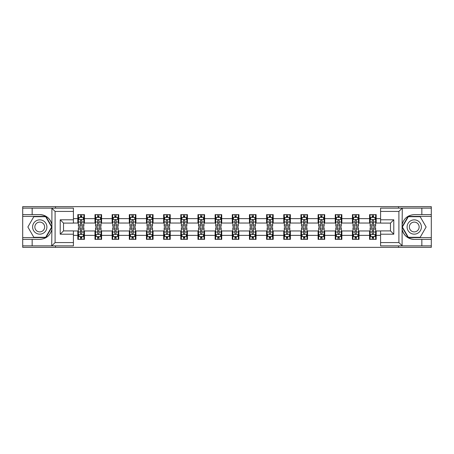 <?xml version="1.0" encoding="UTF-8"?>
<svg xmlns="http://www.w3.org/2000/svg" width="454" height="454" viewBox="0 0 454 454"><rect width="100%" height="100%" fill="white"/><g stroke="black" fill="none" stroke-linecap="round" stroke-linejoin="round"><path stroke-width="0.68" d="M73.417 211.433L55.099 211.433L51.699 208.131L73.417 208.131L73.417 223.096L63.515 223.096L63.515 230.904L73.417 230.904L73.417 245.869L51.699 245.869L51.898 229.395C50.19 235.569 46.143 238.9 39.753 239.377L22.7 239.377L22.7 247.351L431.3 247.351L431.3 216.382L408.118 216.382L401.989 227L408.118 237.618L431.3 237.618M380.583 242.567L398.901 242.567L402.301 245.869L380.583 245.869L380.583 230.904L390.485 230.904L390.485 223.096L380.583 223.096L380.583 208.131L402.301 208.131L402.102 224.605C403.81 218.431 407.857 215.1 414.247 214.623L431.3 214.623L431.3 206.649L398.516 206.649L398.516 208.131M398.516 206.649L22.7 206.649L22.7 237.618L45.882 237.618L52.011 227L45.882 216.382L22.7 216.382M398.516 245.869L398.516 247.351M55.484 247.351L55.484 245.869M55.484 208.131L55.484 206.649M380.583 223.039L376.184 223.039L376.184 214.623L369.579 214.623L369.579 218.641L359.018 218.641L359.018 214.623L352.418 214.623L352.418 218.641L341.856 218.641L341.856 214.623L335.256 214.623L335.256 218.641L324.695 218.641L324.695 214.623L318.095 214.623L318.095 218.641L307.534 218.641L307.534 214.623L300.928 214.623L300.928 218.641L290.367 218.641L290.367 214.623L283.767 214.623L283.767 218.641L273.206 218.641L273.206 214.623L266.606 214.623L266.606 218.641L256.045 218.641L256.045 214.623L249.445 214.623L249.445 218.641L238.883 218.641L238.883 214.623L232.283 214.623L232.283 218.641L221.717 218.641L221.717 214.623L215.117 214.623L215.117 218.641L204.555 218.641L204.555 214.623L197.955 214.623L197.955 218.641L187.394 218.641L187.394 214.623L180.794 214.623L180.794 218.641L170.233 218.641L170.233 214.623L163.633 214.623L163.633 218.641L153.072 218.641L153.072 214.623L146.466 214.623L146.466 218.641L135.905 218.641L135.905 214.623L129.305 214.623L129.305 218.641L118.744 218.641L118.744 214.623L112.144 214.623L112.144 218.641L101.582 218.641L101.582 214.623L94.982 214.623L94.982 218.641L84.421 218.641L84.421 214.623L77.816 214.623L77.816 218.641L73.417 218.641M376.184 218.641L380.583 218.641M380.583 235.359L376.184 235.359L376.184 239.377L369.579 239.377L369.579 235.359L359.018 235.359L359.018 239.377L352.418 239.377L352.418 235.359L341.856 235.359L341.856 239.377L335.256 239.377L335.256 235.359L324.695 235.359L324.695 239.377L318.095 239.377L318.095 235.359L307.534 235.359L307.534 239.377L300.928 239.377L300.928 235.359L290.367 235.359L290.367 239.377L283.767 239.377L283.767 235.359L273.206 235.359L273.206 239.377L266.606 239.377L266.606 235.359L256.045 235.359L256.045 239.377L249.445 239.377L249.445 235.359L238.883 235.359L238.883 239.377L232.283 239.377L232.283 235.359L221.717 235.359L221.717 239.377L215.117 239.377L215.117 235.359L204.555 235.359L204.555 239.377L197.955 239.377L197.955 235.359L187.394 235.359L187.394 239.377L180.794 239.377L180.794 235.359L170.233 235.359L170.233 239.377L163.633 239.377L163.633 235.359L153.072 235.359L153.072 239.377L146.466 239.377L146.466 235.359L135.905 235.359L135.905 239.377L129.305 239.377L129.305 235.359L118.744 235.359L118.744 239.377L112.144 239.377L112.144 235.359L101.582 235.359L101.582 239.377L94.982 239.377L94.982 235.359L84.421 235.359L84.421 239.377L77.816 239.377L77.816 235.359L73.417 235.359M369.579 218.641L369.579 223.039L359.018 223.039L359.018 218.641M359.018 235.359L359.018 230.961L369.579 230.961L369.579 235.359M352.418 218.641L352.418 223.039L341.856 223.039L341.856 218.641M341.856 235.359L341.856 230.961L352.418 230.961L352.418 235.359M335.256 218.641L335.256 223.039L324.695 223.039L324.695 218.641M324.695 235.359L324.695 230.961L335.256 230.961L335.256 235.359M318.095 218.641L318.095 223.039L307.534 223.039L307.534 218.641M307.534 235.359L307.534 230.961L318.095 230.961L318.095 235.359M300.928 218.641L300.928 223.039L290.367 223.039L290.367 218.641M290.367 235.359L290.367 230.961L300.928 230.961L300.928 235.359M283.767 218.641L283.767 223.039L273.206 223.039L273.206 218.641M273.206 235.359L273.206 230.961L283.767 230.961L283.767 235.359M266.606 218.641L266.606 223.039L256.045 223.039L256.045 218.641M256.045 235.359L256.045 230.961L266.606 230.961L266.606 235.359M249.445 218.641L249.445 223.039L238.883 223.039L238.883 218.641M238.883 235.359L238.883 230.961L249.445 230.961L249.445 235.359M232.283 218.641L232.283 223.039L221.717 223.039L221.717 218.641M221.717 235.359L221.717 230.961L232.283 230.961L232.283 235.359M215.117 218.641L215.117 223.039L204.555 223.039L204.555 218.641M204.555 235.359L204.555 230.961L215.117 230.961L215.117 235.359M197.955 218.641L197.955 223.039L187.394 223.039L187.394 218.641M187.394 235.359L187.394 230.961L197.955 230.961L197.955 235.359M180.794 218.641L180.794 223.039L170.233 223.039L170.233 218.641M170.233 235.359L170.233 230.961L180.794 230.961L180.794 235.359M163.633 218.641L163.633 223.039L153.072 223.039L153.072 218.641M153.072 235.359L153.072 230.961L163.633 230.961L163.633 235.359M146.466 218.641L146.466 223.039L135.905 223.039L135.905 218.641M135.905 235.359L135.905 230.961L146.466 230.961L146.466 235.359M129.305 218.641L129.305 223.039L118.744 223.039L118.744 218.641M118.744 235.359L118.744 230.961L129.305 230.961L129.305 235.359M112.144 218.641L112.144 223.039L101.582 223.039L101.582 218.641M101.582 235.359L101.582 230.961L112.144 230.961L112.144 235.359M94.982 218.641L94.982 223.039L84.421 223.039L84.421 218.641M84.421 235.359L84.421 230.961L94.982 230.961L94.982 235.359M77.816 218.641L77.816 223.039L73.417 223.039M73.417 230.961L77.816 230.961L77.816 235.359M376.184 235.359L376.184 230.961L380.583 230.961M77.816 217.375L78.366 217.375M80.46 217.375L81.777 217.375M83.871 217.375L84.421 217.375M77.816 222.931L78.366 222.931M80.46 222.931L81.777 222.931M83.871 222.931L84.421 222.931M77.816 231.069L78.366 231.069M80.46 231.069L81.777 231.069M83.871 231.069L84.421 231.069M77.816 236.625L78.366 236.625M80.46 236.625L81.777 236.625M83.871 236.625L84.421 236.625M94.982 231.069L95.533 231.069M97.621 231.069L98.944 231.069M101.032 231.069L101.582 231.069M94.982 236.625L95.533 236.625M97.621 236.625L98.944 236.625M101.032 236.625L101.582 236.625M94.982 217.375L95.533 217.375M97.621 217.375L98.944 217.375M101.032 217.375L101.582 217.375M94.982 222.931L95.533 222.931M97.621 222.931L98.944 222.931M101.032 222.931L101.582 222.931M112.144 231.069L112.694 231.069M114.783 231.069L116.105 231.069M118.193 231.069L118.744 231.069M112.144 236.625L112.694 236.625M114.783 236.625L116.105 236.625M118.193 236.625L118.744 236.625M112.144 217.375L112.694 217.375M114.783 217.375L116.105 217.375M118.193 217.375L118.744 217.375M112.144 222.931L112.694 222.931M114.783 222.931L116.105 222.931M118.193 222.931L118.744 222.931M129.305 231.069L129.855 231.069M131.944 231.069L133.266 231.069M135.354 231.069L135.905 231.069M129.305 236.625L129.855 236.625M131.944 236.625L133.266 236.625M135.354 236.625L135.905 236.625M129.305 217.375L129.855 217.375M131.944 217.375L133.266 217.375M135.354 217.375L135.905 217.375M129.305 222.931L129.855 222.931M131.944 222.931L133.266 222.931M135.354 222.931L135.905 222.931M146.466 231.069L147.017 231.069M149.111 231.069L150.427 231.069M152.521 231.069L153.072 231.069M146.466 236.625L147.017 236.625M149.111 236.625L150.427 236.625M152.521 236.625L153.072 236.625M146.466 217.375L147.017 217.375M149.111 217.375L150.427 217.375M152.521 217.375L153.072 217.375M146.466 222.931L147.017 222.931M149.111 222.931L150.427 222.931M152.521 222.931L153.072 222.931M163.633 231.069L164.183 231.069M166.272 231.069L167.594 231.069M169.683 231.069L170.233 231.069M163.633 236.625L164.183 236.625M166.272 236.625L167.594 236.625M169.683 236.625L170.233 236.625M163.633 217.375L164.183 217.375M166.272 217.375L167.594 217.375M169.683 217.375L170.233 217.375M163.633 222.931L164.183 222.931M166.272 222.931L167.594 222.931M169.683 222.931L170.233 222.931M180.794 231.069L181.345 231.069M183.433 231.069L184.755 231.069M186.844 231.069L187.394 231.069M180.794 236.625L181.345 236.625M183.433 236.625L184.755 236.625M186.844 236.625L187.394 236.625M180.794 217.375L181.345 217.375M183.433 217.375L184.755 217.375M186.844 217.375L187.394 217.375M180.794 222.931L181.345 222.931M183.433 222.931L184.755 222.931M186.844 222.931L187.394 222.931M197.955 231.069L198.506 231.069M200.594 231.069L201.917 231.069M204.005 231.069L204.555 231.069M197.955 236.625L198.506 236.625M200.594 236.625L201.917 236.625M204.005 236.625L204.555 236.625M197.955 217.375L198.506 217.375M200.594 217.375L201.917 217.375M204.005 217.375L204.555 217.375M197.955 222.931L198.506 222.931M200.594 222.931L201.917 222.931M204.005 222.931L204.555 222.931M215.117 231.069L215.667 231.069M217.761 231.069L219.078 231.069M221.172 231.069L221.717 231.069M215.117 236.625L215.667 236.625M217.761 236.625L219.078 236.625M221.172 236.625L221.717 236.625M215.117 217.375L215.667 217.375M217.761 217.375L219.078 217.375M221.172 217.375L221.717 217.375M215.117 222.931L215.667 222.931M217.761 222.931L219.078 222.931M221.172 222.931L221.717 222.931M232.283 231.069L232.828 231.069M234.922 231.069L236.239 231.069M238.333 231.069L238.883 231.069M232.283 236.625L232.828 236.625M234.922 236.625L236.239 236.625M238.333 236.625L238.883 236.625M232.283 217.375L232.828 217.375M234.922 217.375L236.239 217.375M238.333 217.375L238.883 217.375M232.283 222.931L232.828 222.931M234.922 222.931L236.239 222.931M238.333 222.931L238.883 222.931M249.445 231.069L249.995 231.069M252.083 231.069L253.406 231.069M255.494 231.069L256.045 231.069M249.445 236.625L249.995 236.625M252.083 236.625L253.406 236.625M255.494 236.625L256.045 236.625M249.445 217.375L249.995 217.375M252.083 217.375L253.406 217.375M255.494 217.375L256.045 217.375M249.445 222.931L249.995 222.931M252.083 222.931L253.406 222.931M255.494 222.931L256.045 222.931M266.606 231.069L267.156 231.069M269.245 231.069L270.567 231.069M272.655 231.069L273.206 231.069M266.606 236.625L267.156 236.625M269.245 236.625L270.567 236.625M272.655 236.625L273.206 236.625M266.606 217.375L267.156 217.375M269.245 217.375L270.567 217.375M272.655 217.375L273.206 217.375M266.606 222.931L267.156 222.931M269.245 222.931L270.567 222.931M272.655 222.931L273.206 222.931M283.767 231.069L284.317 231.069M286.406 231.069L287.728 231.069M289.817 231.069L290.367 231.069M283.767 236.625L284.317 236.625M286.406 236.625L287.728 236.625M289.817 236.625L290.367 236.625M283.767 217.375L284.317 217.375M286.406 217.375L287.728 217.375M289.817 217.375L290.367 217.375M283.767 222.931L284.317 222.931M286.406 222.931L287.728 222.931M289.817 222.931L290.367 222.931M300.928 231.069L301.479 231.069M303.573 231.069L304.889 231.069M306.983 231.069L307.534 231.069M300.928 236.625L301.479 236.625M303.573 236.625L304.889 236.625M306.983 236.625L307.534 236.625M300.928 217.375L301.479 217.375M303.573 217.375L304.889 217.375M306.983 217.375L307.534 217.375M300.928 222.931L301.479 222.931M303.573 222.931L304.889 222.931M306.983 222.931L307.534 222.931M318.095 231.069L318.646 231.069M320.734 231.069L322.056 231.069M324.145 231.069L324.695 231.069M318.095 236.625L318.646 236.625M320.734 236.625L322.056 236.625M324.145 236.625L324.695 236.625M318.095 217.375L318.646 217.375M320.734 217.375L322.056 217.375M324.145 217.375L324.695 217.375M318.095 222.931L318.646 222.931M320.734 222.931L322.056 222.931M324.145 222.931L324.695 222.931M335.256 231.069L335.807 231.069M337.895 231.069L339.217 231.069M341.306 231.069L341.856 231.069M335.256 236.625L335.807 236.625M337.895 236.625L339.217 236.625M341.306 236.625L341.856 236.625M335.256 217.375L335.807 217.375M337.895 217.375L339.217 217.375M341.306 217.375L341.856 217.375M335.256 222.931L335.807 222.931M337.895 222.931L339.217 222.931M341.306 222.931L341.856 222.931M352.418 231.069L352.968 231.069M355.056 231.069L356.379 231.069M358.467 231.069L359.018 231.069M352.418 236.625L352.968 236.625M355.056 236.625L356.379 236.625M358.467 236.625L359.018 236.625M352.418 217.375L352.968 217.375M355.056 217.375L356.379 217.375M358.467 217.375L359.018 217.375M352.418 222.931L352.968 222.931M355.056 222.931L356.379 222.931M358.467 222.931L359.018 222.931M369.579 231.069L370.129 231.069M372.223 231.069L373.54 231.069M375.634 231.069L376.184 231.069M369.579 236.625L370.129 236.625M372.223 236.625L373.54 236.625M375.634 236.625L376.184 236.625M369.579 217.375L370.129 217.375M372.223 217.375L373.54 217.375M375.634 217.375L376.184 217.375M369.579 222.931L370.129 222.931M372.223 222.931L373.54 222.931M375.634 222.931L376.184 222.931M81.777 216.053L80.46 216.053M83.871 224.963L81.777 224.963L81.777 226.342L83.871 226.342L83.871 219.628L82.77 217.426L79.467 217.426L78.366 219.628L78.366 226.342L80.46 226.342L80.46 224.963L78.366 224.963M78.366 219.628L78.366 214.623M83.871 219.628L83.871 214.623M80.46 217.426L80.46 214.623M81.777 214.623L81.777 217.426M81.777 224.963L81.777 220.457C81.34 219.605 80.897 219.605 80.46 220.457L80.46 224.963M80.46 237.947L81.777 237.947M78.366 229.037L80.46 229.037L80.46 227.658L78.366 227.658L78.366 234.372L79.467 236.574L82.77 236.574L83.871 234.372L83.871 227.658L81.777 227.658L81.777 229.037L83.871 229.037M83.871 234.372L83.871 239.377M78.366 234.372L78.366 239.377M81.777 236.574L81.777 239.377M80.46 239.377L80.46 236.574M80.46 229.037L80.46 233.543C80.897 234.395 81.34 234.395 81.777 233.543L81.777 229.037M43.329 220.809A7.151 7.151 0 0 0 33.562 223.425A7.151 7.151 0 0 0 36.178 233.191A7.151 7.151 0 0 0 45.945 230.575A7.151 7.151 0 0 0 43.329 220.809M42.199 222.761A4.898 4.898 0 0 0 35.514 224.554A4.898 4.898 0 0 0 37.307 231.239A4.898 4.898 0 0 0 43.993 229.446A4.898 4.898 0 0 0 42.199 222.761M45.689 237.289L33.812 237.289L27.876 227L33.812 216.711L45.689 216.711L51.631 227L45.689 237.289M417.822 220.809A7.151 7.151 0 0 0 408.055 223.425A7.151 7.151 0 0 0 410.671 233.191A7.151 7.151 0 0 0 420.438 230.575A7.151 7.151 0 0 0 417.822 220.809M416.693 222.761A4.898 4.898 0 0 0 410.007 224.554A4.898 4.898 0 0 0 411.801 231.239A4.898 4.898 0 0 0 418.486 229.446A4.898 4.898 0 0 0 416.693 222.761M420.188 237.289L408.311 237.289L402.369 227L408.311 216.711L420.188 216.711L426.124 227L420.188 237.289M32.16 239.377L32.16 245.869L22.7 245.869M51.699 245.869L32.16 245.869M22.7 239.377L22.7 237.618M51.699 208.131L32.16 208.131L32.16 214.623L22.7 214.623M32.16 208.131L22.7 208.131M39.753 214.623A12.377 12.377 0 0 1 51.898 224.605C50.19 218.431 46.143 215.1 39.753 214.623L32.16 214.623M51.898 229.395L51.898 208.227M63.515 223.096L60.217 219.793L73.417 219.793M73.417 234.207L60.217 234.207L63.515 230.904M51.898 245.773L55.099 242.567L73.417 242.567M421.84 214.623L421.84 208.131L431.3 208.131M402.301 208.131L421.84 208.131M431.3 214.623L431.3 216.382M402.301 245.869L421.84 245.869L421.84 239.377L431.3 239.377M421.84 245.869L431.3 245.869M414.247 239.377A12.377 12.377 0 0 1 402.102 229.395C403.81 235.569 407.857 238.9 414.247 239.377L421.84 239.377M402.102 224.605L402.102 245.773M390.485 230.904L393.783 234.207L380.583 234.207M380.583 219.793L393.783 219.793L390.485 223.096M402.102 208.227L398.901 211.433L380.583 211.433M98.944 216.053L97.621 216.053M101.032 224.963L98.944 224.963L98.944 226.342L101.032 226.342L101.032 219.628L99.931 217.426L96.628 217.426L95.533 219.628L95.533 226.342L97.621 226.342L97.621 224.963L95.533 224.963M95.533 219.628L95.533 214.623M101.032 219.628L101.032 214.623M97.621 217.426L97.621 214.623M98.944 214.623L98.944 217.426M98.944 224.963L98.944 220.457C98.501 219.605 98.064 219.605 97.621 220.457L97.621 224.963M116.105 216.053L114.783 216.053M118.193 224.963L116.105 224.963L116.105 226.342L118.193 226.342L118.193 219.628L117.092 217.426L113.795 217.426L112.694 219.628L112.694 226.342L114.783 226.342L114.783 224.963L112.694 224.963M112.694 219.628L112.694 214.623M118.193 219.628L118.193 214.623M114.783 217.426L114.783 214.623M116.105 214.623L116.105 217.426M116.105 224.963L116.105 220.457C115.662 219.605 115.225 219.605 114.783 220.457L114.783 224.963M97.621 237.947L98.944 237.947M95.533 229.037L97.621 229.037L97.621 227.658L95.533 227.658L95.533 234.372L96.628 236.574L99.931 236.574L101.032 234.372L101.032 227.658L98.944 227.658L98.944 229.037L101.032 229.037M101.032 234.372L101.032 239.377M95.533 234.372L95.533 239.377M98.944 236.574L98.944 239.377M97.621 239.377L97.621 236.574M97.621 229.037L97.621 233.543C98.058 234.395 98.501 234.395 98.944 233.543L98.944 229.037M114.783 237.947L116.105 237.947M112.694 229.037L114.783 229.037L114.783 227.658L112.694 227.658L112.694 234.372L113.795 236.574L117.092 236.574L118.193 234.372L118.193 227.658L116.105 227.658L116.105 229.037L118.193 229.037M118.193 234.372L118.193 239.377M112.694 234.372L112.694 239.377M116.105 236.574L116.105 239.377M114.783 239.377L114.783 236.574M114.783 229.037L114.783 233.543C115.225 234.395 115.662 234.395 116.105 233.543L116.105 229.037M133.266 216.053L131.944 216.053M135.354 224.963L133.266 224.963L133.266 226.342L135.354 226.342L135.354 219.628L134.259 217.426L130.956 217.426L129.855 219.628L129.855 226.342L131.944 226.342L131.944 224.963L129.855 224.963M129.855 219.628L129.855 214.623M135.354 219.628L135.354 214.623M131.944 217.426L131.944 214.623M133.266 214.623L133.266 217.426M133.266 224.963L133.266 220.457C132.829 219.605 132.386 219.605 131.944 220.457L131.944 224.963M150.427 216.053L149.111 216.053M152.521 224.963L150.427 224.963L150.427 226.342L152.521 226.342L152.521 219.628L151.42 217.426L148.118 217.426L147.017 219.628L147.017 226.342L149.111 226.342L149.111 224.963L147.017 224.963M147.017 219.628L147.017 214.623M152.521 219.628L152.521 214.623M149.111 217.426L149.111 214.623M150.427 214.623L150.427 217.426M150.427 224.963L150.427 220.457C149.99 219.605 149.548 219.605 149.111 220.457L149.111 224.963M167.594 216.053L166.272 216.053M169.683 224.963L167.594 224.963L167.594 226.342L169.683 226.342L169.683 219.628L168.582 217.426L165.279 217.426L164.183 219.628L164.183 226.342L166.272 226.342L166.272 224.963L164.183 224.963M164.183 219.628L164.183 214.623M169.683 219.628L169.683 214.623M166.272 217.426L166.272 214.623M167.594 214.623L167.594 217.426M167.594 224.963L167.594 220.457C167.151 219.605 166.714 219.605 166.272 220.457L166.272 224.963M131.944 237.947L133.266 237.947M129.855 229.037L131.944 229.037L131.944 227.658L129.855 227.658L129.855 234.372L130.956 236.574L134.259 236.574L135.354 234.372L135.354 227.658L133.266 227.658L133.266 229.037L135.354 229.037M135.354 234.372L135.354 239.377M129.855 234.372L129.855 239.377M133.266 236.574L133.266 239.377M131.944 239.377L131.944 236.574M131.944 229.037L131.944 233.543C132.386 234.395 132.823 234.395 133.266 233.543L133.266 229.037M149.111 237.947L150.427 237.947M147.017 229.037L149.111 229.037L149.111 227.658L147.017 227.658L147.017 234.372L148.118 236.574L151.42 236.574L152.521 234.372L152.521 227.658L150.427 227.658L150.427 229.037L152.521 229.037M152.521 234.372L152.521 239.377M147.017 234.372L147.017 239.377M150.427 236.574L150.427 239.377M149.111 239.377L149.111 236.574M149.111 229.037L149.111 233.543C149.548 234.395 149.99 234.395 150.427 233.543L150.427 229.037M166.272 237.947L167.594 237.947M164.183 229.037L166.272 229.037L166.272 227.658L164.183 227.658L164.183 234.372L165.279 236.574L168.582 236.574L169.683 234.372L169.683 227.658L167.594 227.658L167.594 229.037L169.683 229.037M169.683 234.372L169.683 239.377M164.183 234.372L164.183 239.377M167.594 236.574L167.594 239.377M166.272 239.377L166.272 236.574M166.272 229.037L166.272 233.543C166.709 234.395 167.151 234.395 167.594 233.543L167.594 229.037M184.755 216.053L183.433 216.053M186.844 224.963L184.755 224.963L184.755 226.342L186.844 226.342L186.844 219.628L185.743 217.426L182.446 217.426L181.345 219.628L181.345 226.342L183.433 226.342L183.433 224.963L181.345 224.963M181.345 219.628L181.345 214.623M186.844 219.628L186.844 214.623M183.433 217.426L183.433 214.623M184.755 214.623L184.755 217.426M184.755 224.963L184.755 220.457C184.313 219.605 183.876 219.605 183.433 220.457L183.433 224.963M183.433 237.947L184.755 237.947M181.345 229.037L183.433 229.037L183.433 227.658L181.345 227.658L181.345 234.372L182.446 236.574L185.743 236.574L186.844 234.372L186.844 227.658L184.755 227.658L184.755 229.037L186.844 229.037M186.844 234.372L186.844 239.377M181.345 234.372L181.345 239.377M184.755 236.574L184.755 239.377M183.433 239.377L183.433 236.574M183.433 229.037L183.433 233.543C183.876 234.395 184.313 234.395 184.755 233.543L184.755 229.037M201.917 216.053L200.594 216.053M204.005 224.963L201.917 224.963L201.917 226.342L204.005 226.342L204.005 219.628L202.904 217.426L199.607 217.426L198.506 219.628L198.506 226.342L200.594 226.342L200.594 224.963L198.506 224.963M198.506 219.628L198.506 214.623M204.005 219.628L204.005 214.623M200.594 217.426L200.594 214.623M201.917 214.623L201.917 217.426M201.917 224.963L201.917 220.457C201.48 219.605 201.037 219.605 200.594 220.457L200.594 224.963M200.594 237.947L201.917 237.947M198.506 229.037L200.594 229.037L200.594 227.658L198.506 227.658L198.506 234.372L199.607 236.574L202.904 236.574L204.005 234.372L204.005 227.658L201.917 227.658L201.917 229.037L204.005 229.037M204.005 234.372L204.005 239.377M198.506 234.372L198.506 239.377M201.917 236.574L201.917 239.377M200.594 239.377L200.594 236.574M200.594 229.037L200.594 233.543C201.037 234.395 201.474 234.395 201.917 233.543L201.917 229.037M219.078 216.053L217.761 216.053M221.172 224.963L219.078 224.963L219.078 226.342L221.172 226.342L221.172 219.628L220.071 217.426L216.768 217.426L215.667 219.628L215.667 226.342L217.761 226.342L217.761 224.963L215.667 224.963M215.667 219.628L215.667 214.623M221.172 219.628L221.172 214.623M217.761 217.426L217.761 214.623M219.078 214.623L219.078 217.426M219.078 224.963L219.078 220.457C218.641 219.605 218.198 219.605 217.761 220.457L217.761 224.963M217.761 237.947L219.078 237.947M215.667 229.037L217.761 229.037L217.761 227.658L215.667 227.658L215.667 234.372L216.768 236.574L220.071 236.574L221.172 234.372L221.172 227.658L219.078 227.658L219.078 229.037L221.172 229.037M221.172 234.372L221.172 239.377M215.667 234.372L215.667 239.377M219.078 236.574L219.078 239.377M217.761 239.377L217.761 236.574M217.761 229.037L217.761 233.543C218.198 234.395 218.641 234.395 219.078 233.543L219.078 229.037M236.239 216.053L234.922 216.053M238.333 224.963L236.239 224.963L236.239 226.342L238.333 226.342L238.333 219.628L237.232 217.426L233.929 217.426L232.828 219.628L232.828 226.342L234.922 226.342L234.922 224.963L232.828 224.963M232.828 219.628L232.828 214.623M238.333 219.628L238.333 214.623M234.922 217.426L234.922 214.623M236.239 214.623L236.239 217.426M236.239 224.963L236.239 220.457C235.802 219.605 235.359 219.605 234.922 220.457L234.922 224.963M234.922 237.947L236.239 237.947M232.828 229.037L234.922 229.037L234.922 227.658L232.828 227.658L232.828 234.372L233.929 236.574L237.232 236.574L238.333 234.372L238.333 227.658L236.239 227.658L236.239 229.037L238.333 229.037M238.333 234.372L238.333 239.377M232.828 234.372L232.828 239.377M236.239 236.574L236.239 239.377M234.922 239.377L234.922 236.574M234.922 229.037L234.922 233.543C235.359 234.395 235.802 234.395 236.239 233.543L236.239 229.037M253.406 216.053L252.083 216.053M255.494 224.963L253.406 224.963L253.406 226.342L255.494 226.342L255.494 219.628L254.393 217.426L251.096 217.426L249.995 219.628L249.995 226.342L252.083 226.342L252.083 224.963L249.995 224.963M249.995 219.628L249.995 214.623M255.494 219.628L255.494 214.623M252.083 217.426L252.083 214.623M253.406 214.623L253.406 217.426M253.406 224.963L253.406 220.457C252.963 219.605 252.526 219.605 252.083 220.457L252.083 224.963M252.083 237.947L253.406 237.947M249.995 229.037L252.083 229.037L252.083 227.658L249.995 227.658L249.995 234.372L251.096 236.574L254.393 236.574L255.494 234.372L255.494 227.658L253.406 227.658L253.406 229.037L255.494 229.037M255.494 234.372L255.494 239.377M249.995 234.372L249.995 239.377M253.406 236.574L253.406 239.377M252.083 239.377L252.083 236.574M252.083 229.037L252.083 233.543C252.52 234.395 252.963 234.395 253.406 233.543L253.406 229.037M270.567 216.053L269.245 216.053M272.655 224.963L270.567 224.963L270.567 226.342L272.655 226.342L272.655 219.628L271.554 217.426L268.257 217.426L267.156 219.628L267.156 226.342L269.245 226.342L269.245 224.963L267.156 224.963M267.156 219.628L267.156 214.623M272.655 219.628L272.655 214.623M269.245 217.426L269.245 214.623M270.567 214.623L270.567 217.426M270.567 224.963L270.567 220.457C270.124 219.605 269.687 219.605 269.245 220.457L269.245 224.963M269.245 237.947L270.567 237.947M267.156 229.037L269.245 229.037L269.245 227.658L267.156 227.658L267.156 234.372L268.257 236.574L271.554 236.574L272.655 234.372L272.655 227.658L270.567 227.658L270.567 229.037L272.655 229.037M272.655 234.372L272.655 239.377M267.156 234.372L267.156 239.377M270.567 236.574L270.567 239.377M269.245 239.377L269.245 236.574M269.245 229.037L269.245 233.543C269.687 234.395 270.124 234.395 270.567 233.543L270.567 229.037M287.728 216.053L286.406 216.053M289.817 224.963L287.728 224.963L287.728 226.342L289.817 226.342L289.817 219.628L288.721 217.426L285.418 217.426L284.317 219.628L284.317 226.342L286.406 226.342L286.406 224.963L284.317 224.963M284.317 219.628L284.317 214.623M289.817 219.628L289.817 214.623M286.406 217.426L286.406 214.623M287.728 214.623L287.728 217.426M287.728 224.963L287.728 220.457C287.291 219.605 286.849 219.605 286.406 220.457L286.406 224.963M286.406 237.947L287.728 237.947M284.317 229.037L286.406 229.037L286.406 227.658L284.317 227.658L284.317 234.372L285.418 236.574L288.721 236.574L289.817 234.372L289.817 227.658L287.728 227.658L287.728 229.037L289.817 229.037M289.817 234.372L289.817 239.377M284.317 234.372L284.317 239.377M287.728 236.574L287.728 239.377M286.406 239.377L286.406 236.574M286.406 229.037L286.406 233.543C286.849 234.395 287.286 234.395 287.728 233.543L287.728 229.037M304.889 216.053L303.573 216.053M306.983 224.963L304.889 224.963L304.889 226.342L306.983 226.342L306.983 219.628L305.882 217.426L302.58 217.426L301.479 219.628L301.479 226.342L303.573 226.342L303.573 224.963L301.479 224.963M301.479 219.628L301.479 214.623M306.983 219.628L306.983 214.623M303.573 217.426L303.573 214.623M304.889 214.623L304.889 217.426M304.889 224.963L304.889 220.457C304.452 219.605 304.01 219.605 303.573 220.457L303.573 224.963M303.573 237.947L304.889 237.947M301.479 229.037L303.573 229.037L303.573 227.658L301.479 227.658L301.479 234.372L302.58 236.574L305.882 236.574L306.983 234.372L306.983 227.658L304.889 227.658L304.889 229.037L306.983 229.037M306.983 234.372L306.983 239.377M301.479 234.372L301.479 239.377M304.889 236.574L304.889 239.377M303.573 239.377L303.573 236.574M303.573 229.037L303.573 233.543C304.01 234.395 304.452 234.395 304.889 233.543L304.889 229.037M322.056 216.053L320.734 216.053M324.145 224.963L322.056 224.963L322.056 226.342L324.145 226.342L324.145 219.628L323.044 217.426L319.741 217.426L318.646 219.628L318.646 226.342L320.734 226.342L320.734 224.963L318.646 224.963M318.646 219.628L318.646 214.623M324.145 219.628L324.145 214.623M320.734 217.426L320.734 214.623M322.056 214.623L322.056 217.426M322.056 224.963L322.056 220.457C321.614 219.605 321.177 219.605 320.734 220.457L320.734 224.963M320.734 237.947L322.056 237.947M318.646 229.037L320.734 229.037L320.734 227.658L318.646 227.658L318.646 234.372L319.741 236.574L323.044 236.574L324.145 234.372L324.145 227.658L322.056 227.658L322.056 229.037L324.145 229.037M324.145 234.372L324.145 239.377M318.646 234.372L318.646 239.377M322.056 236.574L322.056 239.377M320.734 239.377L320.734 236.574M320.734 229.037L320.734 233.543C321.171 234.395 321.614 234.395 322.056 233.543L322.056 229.037M339.217 216.053L337.895 216.053M341.306 224.963L339.217 224.963L339.217 226.342L341.306 226.342L341.306 219.628L340.205 217.426L336.908 217.426L335.807 219.628L335.807 226.342L337.895 226.342L337.895 224.963L335.807 224.963M335.807 219.628L335.807 214.623M341.306 219.628L341.306 214.623M337.895 217.426L337.895 214.623M339.217 214.623L339.217 217.426M339.217 224.963L339.217 220.457C338.775 219.605 338.338 219.605 337.895 220.457L337.895 224.963M337.895 237.947L339.217 237.947M335.807 229.037L337.895 229.037L337.895 227.658L335.807 227.658L335.807 234.372L336.908 236.574L340.205 236.574L341.306 234.372L341.306 227.658L339.217 227.658L339.217 229.037L341.306 229.037M341.306 234.372L341.306 239.377M335.807 234.372L335.807 239.377M339.217 236.574L339.217 239.377M337.895 239.377L337.895 236.574M337.895 229.037L337.895 233.543C338.338 234.395 338.775 234.395 339.217 233.543L339.217 229.037M356.379 216.053L355.056 216.053M358.467 224.963L356.379 224.963L356.379 226.342L358.467 226.342L358.467 219.628L357.372 217.426L354.069 217.426L352.968 219.628L352.968 226.342L355.056 226.342L355.056 224.963L352.968 224.963M352.968 219.628L352.968 214.623M358.467 219.628L358.467 214.623M355.056 217.426L355.056 214.623M356.379 214.623L356.379 217.426M356.379 224.963L356.379 220.457C355.942 219.605 355.499 219.605 355.056 220.457L355.056 224.963M355.056 237.947L356.379 237.947M352.968 229.037L355.056 229.037L355.056 227.658L352.968 227.658L352.968 234.372L354.069 236.574L357.372 236.574L358.467 234.372L358.467 227.658L356.379 227.658L356.379 229.037L358.467 229.037M358.467 234.372L358.467 239.377M352.968 234.372L352.968 239.377M356.379 236.574L356.379 239.377M355.056 239.377L355.056 236.574M355.056 229.037L355.056 233.543C355.499 234.395 355.936 234.395 356.379 233.543L356.379 229.037M373.54 216.053L372.223 216.053M375.634 224.963L373.54 224.963L373.54 226.342L375.634 226.342L375.634 219.628L374.533 217.426L371.23 217.426L370.129 219.628L370.129 226.342L372.223 226.342L372.223 224.963L370.129 224.963M370.129 219.628L370.129 214.623M375.634 219.628L375.634 214.623M372.223 217.426L372.223 214.623M373.54 214.623L373.54 217.426M373.54 224.963L373.54 220.457C373.103 219.605 372.66 219.605 372.223 220.457L372.223 224.963M372.223 237.947L373.54 237.947M370.129 229.037L372.223 229.037L372.223 227.658L370.129 227.658L370.129 234.372L371.23 236.574L374.533 236.574L375.634 234.372L375.634 227.658L373.54 227.658L373.54 229.037L375.634 229.037M375.634 234.372L375.634 239.377M370.129 234.372L370.129 239.377M373.54 236.574L373.54 239.377M372.223 239.377L372.223 236.574M372.223 229.037L372.223 233.543C372.66 234.395 373.103 234.395 373.54 233.543L373.54 229.037M83.842 219.571L78.394 219.571M78.366 217.562L79.405 217.562M82.832 217.562L83.871 217.562M80.46 222.012L78.366 222.012M83.871 222.012L81.777 222.012M81.777 216.751L80.46 216.751M78.394 234.429L83.842 234.429M83.871 236.438L82.832 236.438M79.405 236.438L78.366 236.438M81.777 231.988L83.871 231.988M78.366 231.988L80.46 231.988M80.46 237.249L81.777 237.249M55.099 211.433L55.099 242.567M60.217 234.207L60.217 219.793M398.901 242.567L398.901 211.433M393.783 219.793L393.783 234.207M101.004 219.571L95.556 219.571M95.533 217.562L96.566 217.562M99.999 217.562L101.032 217.562M97.621 222.012L95.533 222.012M101.032 222.012L98.944 222.012M98.944 216.751L97.621 216.751M118.165 219.571L112.723 219.571M112.694 217.562L113.727 217.562M117.16 217.562L118.193 217.562M114.783 222.012L112.694 222.012M118.193 222.012L116.105 222.012M116.105 216.751L114.783 216.751M95.556 234.429L101.004 234.429M101.032 236.438L99.999 236.438M96.566 236.438L95.533 236.438M98.944 231.988L101.032 231.988M95.533 231.988L97.621 231.988M97.621 237.249L98.944 237.249M112.723 234.429L118.165 234.429M118.193 236.438L117.16 236.438M113.727 236.438L112.694 236.438M116.105 231.988L118.193 231.988M112.694 231.988L114.783 231.988M114.783 237.249L116.105 237.249M135.332 219.571L129.884 219.571M129.855 217.562L130.888 217.562M134.322 217.562L135.354 217.562M131.944 222.012L129.855 222.012M135.354 222.012L133.266 222.012M133.266 216.751L131.944 216.751M152.493 219.571L147.045 219.571M147.017 217.562L148.055 217.562M151.483 217.562L152.521 217.562M149.111 222.012L147.017 222.012M152.521 222.012L150.427 222.012M150.427 216.751L149.111 216.751M169.654 219.571L164.206 219.571M164.183 217.562L165.216 217.562M168.65 217.562L169.683 217.562M166.272 222.012L164.183 222.012M169.683 222.012L167.594 222.012M167.594 216.751L166.272 216.751M129.884 234.429L135.332 234.429M135.354 236.438L134.322 236.438M130.888 236.438L129.855 236.438M133.266 231.988L135.354 231.988M129.855 231.988L131.944 231.988M131.944 237.249L133.266 237.249M147.045 234.429L152.493 234.429M152.521 236.438L151.483 236.438M148.055 236.438L147.017 236.438M150.427 231.988L152.521 231.988M147.017 231.988L149.111 231.988M149.111 237.249L150.427 237.249M164.206 234.429L169.654 234.429M169.683 236.438L168.65 236.438M165.216 236.438L164.183 236.438M167.594 231.988L169.683 231.988M164.183 231.988L166.272 231.988M166.272 237.249L167.594 237.249M186.815 219.571L181.373 219.571M181.345 217.562L182.377 217.562M185.811 217.562L186.844 217.562M183.433 222.012L181.345 222.012M186.844 222.012L184.755 222.012M184.755 216.751L183.433 216.751M181.373 234.429L186.815 234.429M186.844 236.438L185.811 236.438M182.377 236.438L181.345 236.438M184.755 231.988L186.844 231.988M181.345 231.988L183.433 231.988M183.433 237.249L184.755 237.249M203.977 219.571L198.534 219.571M198.506 217.562L199.539 217.562M202.972 217.562L204.005 217.562M200.594 222.012L198.506 222.012M204.005 222.012L201.917 222.012M201.917 216.751L200.594 216.751M198.534 234.429L203.977 234.429M204.005 236.438L202.972 236.438M199.539 236.438L198.506 236.438M201.917 231.988L204.005 231.988M198.506 231.988L200.594 231.988M200.594 237.249L201.917 237.249M221.143 219.571L215.695 219.571M215.667 217.562L216.7 217.562M220.133 217.562L221.172 217.562M217.761 222.012L215.667 222.012M221.172 222.012L219.078 222.012M219.078 216.751L217.761 216.751M215.695 234.429L221.143 234.429M221.172 236.438L220.133 236.438M216.7 236.438L215.667 236.438M219.078 231.988L221.172 231.988M215.667 231.988L217.761 231.988M217.761 237.249L219.078 237.249M238.305 219.571L232.857 219.571M232.828 217.562L233.867 217.562M237.3 217.562L238.333 217.562M234.922 222.012L232.828 222.012M238.333 222.012L236.239 222.012M236.239 216.751L234.922 216.751M232.857 234.429L238.305 234.429M238.333 236.438L237.3 236.438M233.867 236.438L232.828 236.438M236.239 231.988L238.333 231.988M232.828 231.988L234.922 231.988M234.922 237.249L236.239 237.249M255.466 219.571L250.023 219.571M249.995 217.562L251.028 217.562M254.461 217.562L255.494 217.562M252.083 222.012L249.995 222.012M255.494 222.012L253.406 222.012M253.406 216.751L252.083 216.751M250.023 234.429L255.466 234.429M255.494 236.438L254.461 236.438M251.028 236.438L249.995 236.438M253.406 231.988L255.494 231.988M249.995 231.988L252.083 231.988M252.083 237.249L253.406 237.249M272.627 219.571L267.185 219.571M267.156 217.562L268.189 217.562M271.623 217.562L272.655 217.562M269.245 222.012L267.156 222.012M272.655 222.012L270.567 222.012M270.567 216.751L269.245 216.751M267.185 234.429L272.627 234.429M272.655 236.438L271.623 236.438M268.189 236.438L267.156 236.438M270.567 231.988L272.655 231.988M267.156 231.988L269.245 231.988M269.245 237.249L270.567 237.249M289.794 219.571L284.346 219.571M284.317 217.562L285.35 217.562M288.784 217.562L289.817 217.562M286.406 222.012L284.317 222.012M289.817 222.012L287.728 222.012M287.728 216.751L286.406 216.751M284.346 234.429L289.794 234.429M289.817 236.438L288.784 236.438M285.35 236.438L284.317 236.438M287.728 231.988L289.817 231.988M284.317 231.988L286.406 231.988M286.406 237.249L287.728 237.249M306.955 219.571L301.507 219.571M301.479 217.562L302.517 217.562M305.945 217.562L306.983 217.562M303.573 222.012L301.479 222.012M306.983 222.012L304.889 222.012M304.889 216.751L303.573 216.751M301.507 234.429L306.955 234.429M306.983 236.438L305.945 236.438M302.517 236.438L301.479 236.438M304.889 231.988L306.983 231.988M301.479 231.988L303.573 231.988M303.573 237.249L304.889 237.249M324.116 219.571L318.668 219.571M318.646 217.562L319.678 217.562M323.112 217.562L324.145 217.562M320.734 222.012L318.646 222.012M324.145 222.012L322.056 222.012M322.056 216.751L320.734 216.751M318.668 234.429L324.116 234.429M324.145 236.438L323.112 236.438M319.678 236.438L318.646 236.438M322.056 231.988L324.145 231.988M318.646 231.988L320.734 231.988M320.734 237.249L322.056 237.249M341.277 219.571L335.835 219.571M335.807 217.562L336.84 217.562M340.273 217.562L341.306 217.562M337.895 222.012L335.807 222.012M341.306 222.012L339.217 222.012M339.217 216.751L337.895 216.751M335.835 234.429L341.277 234.429M341.306 236.438L340.273 236.438M336.84 236.438L335.807 236.438M339.217 231.988L341.306 231.988M335.807 231.988L337.895 231.988M337.895 237.249L339.217 237.249M358.444 219.571L352.996 219.571M352.968 217.562L354.001 217.562M357.434 217.562L358.467 217.562M355.056 222.012L352.968 222.012M358.467 222.012L356.379 222.012M356.379 216.751L355.056 216.751M352.996 234.429L358.444 234.429M358.467 236.438L357.434 236.438M354.001 236.438L352.968 236.438M356.379 231.988L358.467 231.988M352.968 231.988L355.056 231.988M355.056 237.249L356.379 237.249M375.606 219.571L370.158 219.571M370.129 217.562L371.168 217.562M374.595 217.562L375.634 217.562M372.223 222.012L370.129 222.012M375.634 222.012L373.54 222.012M373.54 216.751L372.223 216.751M370.158 234.429L375.606 234.429M375.634 236.438L374.595 236.438M371.168 236.438L370.129 236.438M373.54 231.988L375.634 231.988M370.129 231.988L372.223 231.988M372.223 237.249L373.54 237.249"/></g></svg>
